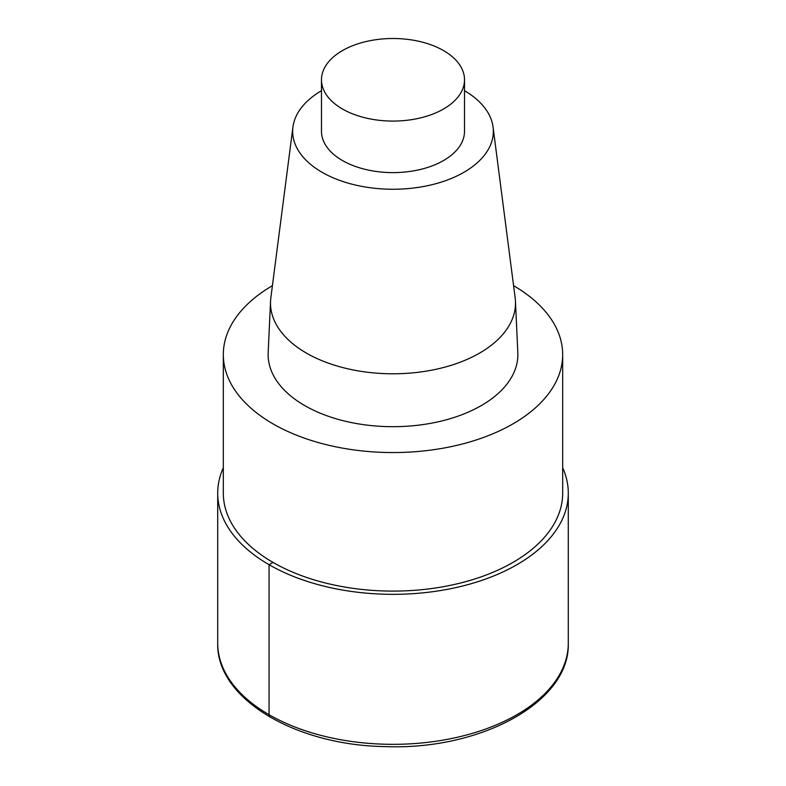 <?xml version="1.0" encoding="UTF-8"?>
<svg xmlns="http://www.w3.org/2000/svg" width="786" height="786" viewBox="0 0 786 786"><rect width="100%" height="100%" fill="white"/><g stroke="black" fill="none" stroke-linecap="round" stroke-linejoin="round"><path stroke-width="1.18" d="M513.582 285.672A169.678 97.965 180 0 1 562.678 354.594A169.678 97.965 180 0 1 392.99 452.559A169.678 97.965 180 0 1 223.322 354.584A169.678 97.965 180 0 1 272.418 285.672M562.678 354.594L562.678 493.136A169.678 97.965 180 0 1 392.99 591.101A169.678 97.965 180 0 1 223.322 493.127L223.322 354.594M464.516 90.695A100.333 57.928 180 0 1 493.058 127.008L515.154 297.806A122.488 70.72 180 0 1 515.449 301.185L517.827 352.668A124.876 72.096 180 0 1 392.99 426.69A124.876 72.096 180 0 1 268.173 352.659L270.551 301.176A122.488 70.72 180 0 1 270.846 297.806L292.942 127.008A100.333 57.928 180 0 1 321.484 90.695M493.058 127.008A100.333 57.928 180 0 1 393 189.249A100.333 57.928 180 0 1 292.942 127.008M515.449 301.185A122.488 70.72 180 0 1 392.99 373.792A122.488 70.72 180 0 1 270.551 301.176M443.569 50.599A71.516 41.294 180 0 1 464.516 79.799A71.516 41.294 180 0 1 393 121.083A71.516 41.294 180 0 1 321.484 79.789A71.516 41.294 180 0 1 365.637 41.648A71.516 41.294 180 0 1 443.569 50.599M464.516 79.799L464.516 131.321A71.516 41.294 180 0 1 393 172.615A71.516 41.294 180 0 1 321.484 131.321L321.484 79.799M562.678 467.739A175.288 101.198 180 0 1 568.288 493.136A175.288 101.198 180 0 1 392.99 594.334A175.288 101.198 180 0 1 217.712 493.127A175.288 101.198 180 0 1 223.322 467.739M273.017 562.403L269.058 564.692L269.058 714.69A5.61 3.242 120 0 0 270.217 717.264M568.288 493.136L568.288 643.125A175.288 101.198 180 0 1 392.99 744.332A175.288 101.198 180 0 1 217.712 643.115M217.712 493.136L217.712 643.125C216.14 698.675 295.448 745.423 385.415 746.602C480.718 750.345 570.223 702.055 568.288 643.125"/></g></svg>
